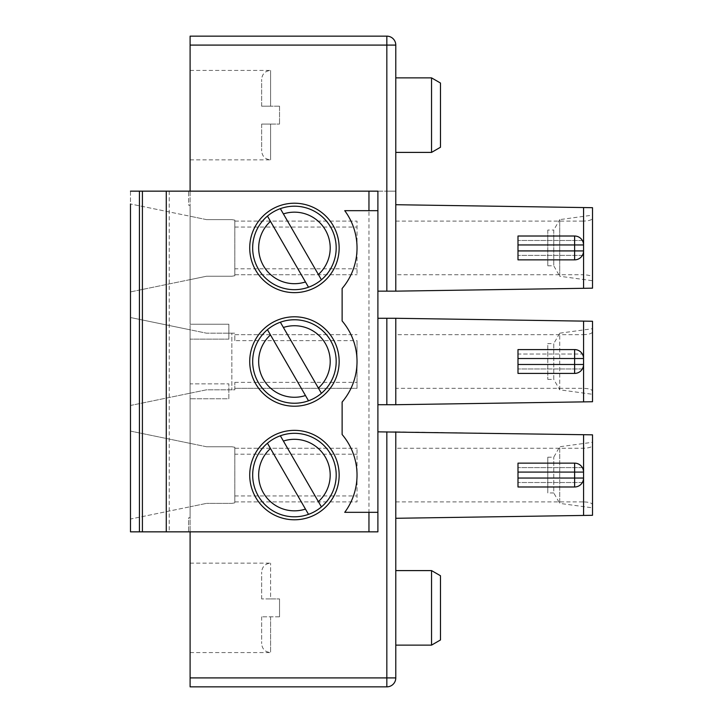 <?xml version="1.0" encoding="UTF-8"?>
<svg xmlns="http://www.w3.org/2000/svg" width="723" height="723" viewBox="0 0 723 723"><rect width="100%" height="100%" fill="white"/><g stroke="black" fill="none" stroke-linecap="round" stroke-linejoin="round"><path stroke-width="0.54" stroke-dasharray="3.62 2.71" d="M261.645 124.085L270.583 124.085L270.583 159.855L270.583 124.085L261.645 124.085L261.645 150.908L261.645 124.085M270.583 124.085L279.53 124.085L270.583 124.085M261.645 106.2L270.583 106.2L270.583 70.429L270.583 106.2L261.645 106.2L261.645 79.367L261.645 106.2M279.53 106.2L270.583 106.2L279.53 106.2L279.53 124.085L279.53 106.2M283.398 327.474L318.382 388.07M234.885 220.154L231.839 219.62L234.821 220.144L234.821 227.067L234.821 221.102L357.026 221.102L357.026 274.758L357.026 221.102L234.821 221.102M395.779 388.323L395.779 318.283L395.779 388.323L583.569 388.323C589.055 388.594 592.029 389.534 592.508 391.161L592.508 401.744L583.569 401.88L583.569 334.677C589.082 334.433 592.065 333.493 592.508 331.839L592.508 391.161M318.382 274.505L283.398 213.909M305.468 281.952L270.483 221.365M592.508 288.17L583.569 288.305L583.569 274.758C589.055 275.02 592.029 275.969 592.508 277.587L592.508 288.17M130.492 405.467L130.492 317.533L190.104 329.805L130.492 317.533L130.492 405.467L190.104 393.195L130.492 405.467L130.492 317.533M234.821 340.632L234.821 334.677L357.026 334.677L234.821 334.677L234.821 333.186L231.839 333.186L231.839 389.814L231.839 333.186L206.498 333.186L190.104 329.805L190.104 393.195L206.498 389.814L234.821 389.814L234.821 382.368L234.821 389.814L206.498 389.814L190.104 393.195L190.104 329.805L206.498 333.186L234.821 333.186L234.821 340.632L357.026 340.632L357.026 388.323L234.821 388.323L357.026 388.323L357.026 340.632M395.779 291.152L395.779 204.708L395.779 291.152L377.894 291.152L377.894 191.152L386.832 191.152L130.492 191.152L130.492 531.848L130.492 191.152L188.613 191.152L188.613 205.151L190.104 205.413L188.613 205.151L188.613 191.152L166.263 191.152L190.104 191.152L190.104 324.238L228.857 324.238L228.857 339.141L228.857 324.238L190.104 324.238L190.104 205.413L190.104 517.587L190.104 398.762L228.857 398.762L228.857 383.859L228.857 398.762L190.104 398.762L190.104 531.848L190.104 36.15L386.832 36.15A8.938 8.938 0 0 1 395.779 45.088L395.779 191.152L386.832 191.152L395.779 191.152L395.779 291.152L583.569 288.305M547.799 230.05L547.799 265.82L547.799 230.05L553.755 230.05L553.755 265.82L553.755 230.05L559.719 219.62L559.719 276.249L592.508 280.723L592.508 215.147L592.508 280.723M582.367 354.044C580.578 351.188 577.993 349.697 574.622 349.58L517.993 349.58L517.993 354.044L582.367 354.044L517.993 354.044L517.993 373.42L574.622 373.42C577.993 373.303 580.578 371.812 582.367 368.956L517.993 368.956L582.367 368.956M395.779 204.708L592.508 207.691L592.508 218.274C592.083 219.891 589.1 220.84 583.569 221.102L583.569 207.555M395.779 221.102L583.569 221.102L583.569 274.758L395.779 274.758M190.104 383.859L190.104 339.141L190.104 383.859L228.857 383.859L190.104 383.859M234.885 275.716L231.839 276.249L234.821 275.725L234.821 268.802L357.026 268.802M234.821 274.758L357.026 274.758L234.821 274.758L234.821 268.802M206.498 219.62L231.839 219.62L206.498 219.62L190.104 216.24L206.498 219.62M130.492 291.902L190.104 279.629L190.104 216.24L130.492 203.967L190.104 216.24L190.104 279.629L206.498 276.249L130.492 291.902L130.492 203.967M206.498 276.249L231.839 276.249L206.498 276.249M377.894 404.717L395.779 404.717L395.779 318.283L377.894 318.283L377.894 404.717L377.894 318.283M582.367 255.382L517.993 255.382L582.367 255.382C580.578 258.247 577.993 259.738 574.622 259.855L517.993 259.855L517.993 236.014L574.622 236.014C577.993 236.132 580.578 237.623 582.367 240.479L517.993 240.479L582.367 240.479M592.508 280.135L592.508 277.587M592.508 331.839L592.508 321.256L583.569 321.12L583.569 334.677L395.779 334.677M592.508 394.288L592.508 328.712L559.719 333.186L559.719 389.814L592.508 394.288M559.719 389.814L559.719 333.186L553.755 343.615L553.755 379.385L559.719 389.814M547.799 379.385L553.755 379.385L553.755 343.615L547.799 343.615L547.799 379.385L547.799 343.615M234.821 220.705L234.821 275.156L234.821 220.705M270.483 448.495L305.468 509.091M234.821 501.898L357.026 501.898L357.026 448.242L357.026 501.898L234.821 501.898L234.821 495.933L234.821 502.856L231.839 503.38L206.498 503.38L231.839 503.38L234.885 502.846M395.779 645.124L395.779 431.848L395.779 518.292L592.508 515.309L592.508 504.726C592.074 503.045 589.091 502.105 583.569 501.898L583.569 515.445M582.367 482.521L517.993 482.521L582.367 482.521C580.578 485.377 577.993 486.868 574.622 486.986L517.993 486.986L517.993 463.145L574.622 463.145C577.993 463.262 580.578 464.753 582.367 467.618L517.993 467.618L582.367 467.618M592.508 442.874L592.508 504.726L592.508 434.83L583.569 434.695L583.569 448.242C589.082 448.007 592.065 447.058 592.508 445.413M234.885 447.284L231.839 446.751L206.498 446.751L231.839 446.751L234.821 447.275L234.821 454.198L357.026 454.198M583.569 434.695L395.779 431.848L395.779 518.292M431.55 570.601L431.55 645.124M440.488 639.954L440.488 575.761M270.583 598.915L279.53 598.915L261.645 598.915L270.583 598.915L270.583 563.145L270.583 598.915M261.645 598.915L261.645 572.092L261.645 598.915M279.53 616.8L261.645 616.8L279.53 616.8L279.53 598.915L279.53 616.8M261.645 616.8L261.645 643.633L261.645 616.8M270.583 616.8L270.583 652.571L270.583 616.8M130.492 431.098L190.104 443.371L130.492 431.098L130.492 519.033L190.104 506.76L130.492 519.033L130.492 431.098L130.492 519.033M206.498 446.751L190.104 443.371L206.498 446.751M395.779 431.848L377.894 431.848L377.894 531.848L130.492 531.848L188.613 531.848L188.613 517.849L190.104 517.587L188.613 517.849L188.613 531.848L166.263 531.848L190.104 531.848L190.104 686.85L386.832 686.85A8.938 8.938 0 0 0 395.779 677.912A8.938 8.938 0 0 1 386.832 686.85L386.832 677.912L395.779 677.912M190.104 443.371L190.104 506.76L206.498 503.38L190.104 506.76L190.104 443.371M377.894 210.673L344.735 210.673A62.594 62.594 0 0 1 342.124 288.477L342.124 320.958A62.594 62.594 0 0 1 342.124 402.042L342.124 434.523A62.594 62.594 0 0 1 344.735 512.327L377.894 512.327M440.488 83.046L440.488 147.239M270.483 334.93L305.468 395.526M249.724 247.935A44.709 44.709 0 0 1 294.433 203.217A44.709 44.709 0 0 1 339.141 247.935A44.709 44.709 0 0 1 294.433 292.643A44.709 44.709 0 0 1 249.724 247.935M166.263 191.152L166.263 531.848M228.857 339.141L190.104 339.141L228.857 339.141M169.245 191.152L169.245 531.848M190.104 115.138L190.104 159.855L190.104 115.138M190.104 607.862L190.104 563.145L190.104 607.862M377.894 431.848L377.894 291.152M130.492 531.848L190.104 531.848M130.492 191.152L190.104 191.152M234.821 447.844L234.821 502.295L234.821 447.844M283.398 441.048L318.382 501.635M234.821 448.242L357.026 448.242L234.821 448.242L234.821 454.198M592.508 507.853L592.508 442.277L592.508 507.853L559.719 503.38L559.719 446.751L592.508 442.277M547.799 457.18L553.755 457.18L559.719 446.751L559.719 503.38L553.755 492.95L553.755 457.18L553.755 492.95L547.799 492.95L547.799 457.18L547.799 492.95M267.447 443.235A41.726 41.726 0 0 0 294.433 516.8A41.726 41.726 0 0 0 333.61 460.696A41.726 41.726 0 0 0 267.447 443.235M395.779 501.898L583.569 501.898L583.569 448.242L395.779 448.242M583.56 472.083L583.56 478.048M294.433 519.783A44.709 44.709 0 0 1 255.716 452.715A44.709 44.709 0 0 1 333.158 452.715A44.709 44.709 0 0 1 294.433 519.783M294.433 316.791A44.709 44.709 0 0 0 255.716 383.859A44.709 44.709 0 0 0 333.158 383.859A44.709 44.709 0 0 0 294.433 316.791M280.352 208.649A41.726 41.726 0 0 0 267.447 216.096M308.513 287.221A41.726 41.726 0 0 0 294.433 206.2M294.433 319.774A41.726 41.726 0 0 1 308.513 400.786A41.726 41.726 0 0 1 255.147 375.58A41.726 41.726 0 0 1 280.352 322.214M395.779 152.399L395.779 77.876L395.779 152.399M431.55 152.399L431.55 77.876M547.799 265.82L553.755 265.82L559.719 276.249L559.719 219.62L592.508 215.147M583.56 364.482L583.56 358.518M583.56 250.917L583.56 244.952M395.779 404.717L583.569 401.88M395.779 318.283L583.569 321.12M234.821 227.067L357.026 227.067M386.832 404.717L386.832 318.283M234.821 382.368L357.026 382.368M386.832 291.152L386.832 36.15M234.821 495.933L357.026 495.933M368.956 531.848L368.956 191.152M386.832 431.848L386.832 677.912L190.104 677.912M395.779 45.088L190.104 45.088M190.104 159.855L270.583 159.855C265.151 159.322 262.178 156.34 261.645 150.908M190.104 70.429L270.583 70.429C265.151 70.962 262.178 73.936 261.645 79.367M190.104 563.145L270.583 563.145C265.151 563.678 262.178 566.66 261.645 572.092M190.104 652.571L270.583 652.571C265.151 652.038 262.178 649.064 261.645 643.633"/><path stroke-width="1.08" d="M280.352 322.214A41.726 41.726 0 0 0 267.447 329.67L270.483 334.93L267.447 329.67A41.726 41.726 0 0 0 308.513 400.786A41.726 41.726 0 0 0 321.419 393.33L318.382 388.07L321.419 393.33A41.726 41.726 0 0 0 280.352 322.214L318.382 388.07A35.77 35.77 0 0 0 283.398 327.474L280.352 322.214A41.726 41.726 0 0 1 294.433 319.774M308.513 400.786L305.468 395.526L308.513 400.786M574.622 349.58L574.622 358.518L517.993 358.518L517.993 349.58L574.622 349.58A8.938 8.938 0 0 1 583.56 358.518L574.622 358.518L574.622 364.482L517.993 364.482L517.993 373.42L574.622 373.42A8.938 8.938 0 0 0 583.56 364.482L583.56 358.518A8.938 8.938 0 0 0 582.367 354.044M308.513 287.221A41.726 41.726 0 0 1 267.447 216.096L270.483 221.365L267.447 216.096A41.726 41.726 0 0 0 308.513 287.221L305.468 281.952L308.513 287.221A41.726 41.726 0 0 0 321.419 279.765L280.352 208.649A41.726 41.726 0 0 1 321.419 279.765L318.382 274.505A35.77 35.77 0 0 0 283.398 213.909L280.352 208.649A41.726 41.726 0 0 1 294.433 206.2M305.468 281.952L270.483 221.365A35.77 35.77 0 0 0 305.468 281.952M582.367 368.956A8.938 8.938 0 0 0 583.56 364.482L574.622 364.482L574.622 373.42M583.569 288.305L583.569 207.555L592.508 207.691L592.508 288.17L395.779 291.152L395.779 45.088A8.938 8.938 0 0 0 386.832 36.15L190.104 36.15L190.104 45.088L386.832 45.088L386.832 36.15M574.622 236.014L517.993 236.014L517.993 244.952L583.56 244.952A8.938 8.938 0 0 0 574.622 236.014L574.622 250.917L517.993 250.917L517.993 259.855L574.622 259.855A8.938 8.938 0 0 0 583.56 250.917L583.56 244.952A8.938 8.938 0 0 0 582.367 240.479M395.779 404.717L592.508 401.744L592.508 321.256L395.779 318.283L395.779 404.717L386.832 404.717L386.832 318.283L395.779 318.283M592.508 328.712L592.508 394.288M377.894 512.327L368.956 512.327L368.956 531.848L377.894 531.848L377.894 191.152L142.413 191.152L142.413 531.848L130.492 531.848L130.492 203.967M377.894 210.673L344.735 210.673A62.594 62.594 0 0 1 342.124 288.477L342.124 320.958A62.594 62.594 0 0 1 342.124 402.042L342.124 434.523A62.594 62.594 0 0 1 344.735 512.327L368.956 512.327M582.367 255.382A8.938 8.938 0 0 0 583.56 250.917L574.622 250.917L574.622 259.855M267.447 443.235L308.513 514.351A41.726 41.726 0 0 1 267.447 443.235L270.483 448.495A35.77 35.77 0 0 0 305.468 509.091L308.513 514.351A41.726 41.726 0 0 0 321.419 506.904L318.382 501.635L321.419 506.904A41.726 41.726 0 0 0 280.352 435.779L318.382 501.635A35.77 35.77 0 0 0 283.398 441.048L280.352 435.779A41.726 41.726 0 0 0 267.447 443.235M377.894 431.848L592.508 434.83L592.508 515.309L395.779 518.292M517.993 486.986L517.993 478.048L583.56 478.048A8.938 8.938 0 0 1 574.622 486.986L517.993 486.986M517.993 472.083L517.993 463.145L574.622 463.145L574.622 472.083L517.993 472.083L517.993 478.048M395.779 431.848L395.779 677.912L395.779 645.124L431.55 645.124L431.55 570.601L395.779 570.601M431.55 645.124L440.488 639.954L440.488 575.761L431.55 570.601M377.894 291.152L395.779 291.152M517.993 364.482L517.993 358.518M431.55 152.399L440.488 147.239L440.488 83.046L431.55 77.876L431.55 152.399L395.779 152.399M142.413 191.152L130.492 191.152M249.724 247.935A44.709 44.709 0 0 0 294.433 292.643A44.709 44.709 0 0 0 339.141 247.935A44.709 44.709 0 0 0 294.433 203.217A44.709 44.709 0 0 0 249.724 247.935M294.433 316.791A44.709 44.709 0 0 0 255.716 383.859A44.709 44.709 0 0 0 333.158 383.859A44.709 44.709 0 0 0 294.433 316.791M368.956 531.848L166.263 531.848L166.263 191.152M294.433 519.783A44.709 44.709 0 0 1 255.716 452.715A44.709 44.709 0 0 1 333.158 452.715A44.709 44.709 0 0 1 294.433 519.783M190.104 686.85L190.104 677.912L386.832 677.912L386.832 686.85L190.104 686.85M190.104 531.848L190.104 677.912M190.104 191.152L190.104 45.088M166.263 531.848L142.413 531.848M130.492 291.902L130.492 317.533M130.492 405.467L130.492 431.098M130.492 519.033L130.492 531.848M574.622 463.145A8.938 8.938 0 0 1 583.56 472.083L583.56 478.048A8.938 8.938 0 0 1 582.367 482.521M582.367 467.618A8.938 8.938 0 0 1 583.56 472.083L574.622 472.083L574.622 486.986M395.779 677.912A8.938 8.938 0 0 1 386.832 686.85A8.938 8.938 0 0 0 395.779 677.912L386.832 677.912L386.832 431.848M267.447 216.096A41.726 41.726 0 0 1 280.352 208.649M270.483 334.93L305.468 395.526A35.77 35.77 0 0 1 270.483 334.93M517.993 250.917L517.993 244.952M583.569 207.555L395.779 204.708M377.894 318.283L386.832 318.283M377.894 404.717L386.832 404.717M368.956 210.673L368.956 191.152M139.431 191.152L139.431 531.848M583.569 434.695L583.569 515.445M386.832 291.152L386.832 45.088L395.779 45.088M583.569 401.88L583.569 321.12M431.55 77.876L395.779 77.876"/></g></svg>

